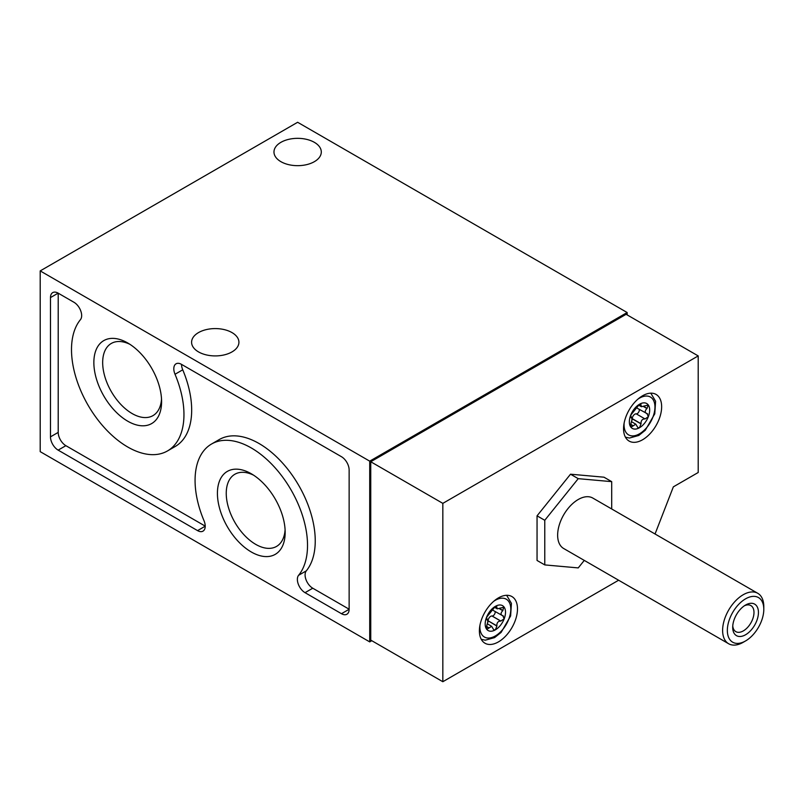 <?xml version="1.0" encoding="UTF-8"?>
<svg xmlns="http://www.w3.org/2000/svg" width="804" height="804" viewBox="0 0 804 804"><rect width="100%" height="100%" fill="white"/><g stroke="black" fill="none" stroke-linecap="round" stroke-linejoin="round"><path stroke-width="1.21" d="M627.15 314.907L627.15 312.525L297.631 122.278L40.2 270.908L369.719 461.154L369.719 641.894L371.78 640.698M492.822 609.673A3.638 2.1 120 0 0 493.475 610.588L502.932 615.844L504.148 618.899A14.382 8.301 -60 0 1 495.344 629.854A14.382 8.301 -60 0 1 486.541 629.06A14.382 8.301 -60 0 1 486.541 617.321A14.382 8.301 -60 0 1 495.344 606.367A14.382 8.301 -60 0 1 504.148 607.151L497.224 608.849L496.862 607.422L495.194 606.457M486.259 619.301L487.264 619.884L486.541 617.321L495.344 606.367L496.631 606.186L496.862 607.422M503.806 606.849L502.761 610.658L499.294 608.658M486.852 629.341L491.646 626.316L493.797 629.874L495.344 629.854L496.902 626.055L488.108 620.799A3.638 2.1 120 0 1 491.978 615.995L492.108 616.005A2.874 1.658 120 0 0 494.43 614.437A2.874 1.658 120 0 0 495.043 611.492M502.932 615.844L503.475 616.055M502.761 615.804C500.52 614.748 500.52 613.03 502.761 610.658M504.148 607.151A14.382 8.301 -60 0 1 504.148 618.899L500.721 621.05L491.978 615.995M496.902 626.055L496.862 625.854C496.751 622.738 498.038 621.14 500.721 621.05M636.979 407.538A3.638 2.1 120 0 0 637.642 408.452L647.642 413.919M647.089 413.698L648.315 416.753L645.059 418.944L636.276 413.869A2.874 1.658 120 0 0 638.587 412.301A2.874 1.658 120 0 0 639.2 409.357M646.918 413.668C644.687 412.613 644.687 410.894 646.918 408.522L643.451 406.512M644.888 418.914C642.205 418.995 640.919 420.603 641.029 423.718L639.512 427.708A14.382 8.301 -60 0 1 630.708 426.924A14.382 8.301 -60 0 1 630.708 415.186A14.382 8.301 -60 0 1 639.512 404.231A14.382 8.301 -60 0 1 648.315 405.015L646.918 408.522M630.426 417.165L631.431 417.748L630.708 415.186L639.512 404.231L640.788 404.05L641.391 406.713L648.315 405.015A14.382 8.301 -60 0 1 648.315 416.753A14.382 8.301 -60 0 1 639.512 427.708L637.954 427.738L635.803 424.18L631.512 421.688M631.019 427.205L635.803 424.18M127.725 421.195A47.898 27.658 -120 0 0 161.594 401.638A47.898 27.658 -120 0 0 127.725 342.976A47.898 27.658 -120 0 0 93.857 362.524A47.898 27.658 -120 0 0 127.725 421.195M251.3 551.986A47.898 27.658 -120 0 0 285.169 532.429A47.898 27.658 -120 0 0 251.3 473.767A47.898 27.658 -120 0 0 217.422 493.324A47.898 27.658 -120 0 0 251.3 551.986M349.137 609.271A10.844 6.261 60 0 1 346.886 614.246A10.844 6.261 60 0 1 341.469 613.703L349.137 609.271L349.137 469.998A10.844 6.261 60 0 0 341.469 456.712L181.463 364.343A10.844 6.261 60 0 0 176.046 363.81A10.844 6.261 60 0 0 175.021 374.262A79.516 45.908 60 0 1 167.483 450.943A79.516 45.908 60 0 1 92.44 412.251A79.516 45.908 60 0 1 80.44 319.66A10.844 6.261 60 0 0 80.722 310.786A10.844 6.261 60 0 0 73.988 302.294L58.149 293.148A10.844 6.261 60 0 0 52.732 292.606A10.844 6.261 60 0 0 50.481 297.57L50.481 436.853L58.21 432.391A10.844 6.261 -120 0 0 65.878 445.677L205.231 526.128M50.481 436.853A10.844 6.261 60 0 0 58.149 450.129L197.563 530.62A10.844 6.261 60 0 0 202.98 531.153A10.844 6.261 60 0 0 204.005 520.701A79.516 45.908 60 0 1 211.542 444.019A79.516 45.908 60 0 1 286.586 482.701A79.516 45.908 60 0 1 298.585 575.302A10.844 6.261 60 0 0 298.304 584.166A10.844 6.261 60 0 0 305.038 592.669L341.469 613.703M40.2 270.908L40.2 451.647L369.719 641.894M198.528 351.911A23.668 13.658 0 0 0 224.316 354.876A23.668 13.658 0 0 0 238.919 342.253A23.668 13.658 0 0 0 215.261 328.585A23.668 13.658 0 0 0 191.593 342.253A23.668 13.658 0 0 0 198.528 351.911M369.719 461.154L627.15 312.525M280.897 161.664A23.668 13.658 0 0 0 306.696 164.629A23.668 13.658 0 0 0 321.298 152.006A23.668 13.658 0 0 0 297.631 138.338A23.668 13.658 0 0 0 273.973 152.006A23.668 13.658 0 0 0 280.897 161.664M442.833 503.364L370.744 461.747L626.125 314.304L698.204 355.921L442.833 503.364L442.833 681.722L618.628 580.227M655.049 533.997L673.35 486.852L698.204 472.501L698.204 355.921M370.744 461.747L370.744 640.105L442.833 681.722M611.703 508.972L611.703 481.646L603.985 477.194L570.518 474.199L537.052 515.836L537.052 560.458L544.77 564.91L578.237 567.905L584.277 560.398M498.44 641.894A26.944 15.557 -60 0 1 484.963 643.22A26.944 15.557 -60 0 1 484.963 612.115A26.944 15.557 -60 0 1 511.907 596.558A26.944 15.557 -60 0 1 516.037 618.145A26.944 15.557 -60 0 1 498.44 641.894M642.597 439.748A26.944 15.557 -60 0 1 629.13 441.084A26.944 15.557 -60 0 1 629.13 409.98A26.944 15.557 -60 0 1 656.074 394.422A26.944 15.557 -60 0 1 660.195 416.01A26.944 15.557 -60 0 1 642.597 439.748M630.708 426.924L631.06 422.824C632.195 419.819 632.195 418.1 631.06 417.678L630.477 417.336M486.541 629.06L486.902 624.959C488.038 621.954 488.038 620.236 486.902 619.814L486.319 619.472M631.763 420.683A2.874 1.658 120 0 0 632.276 418.844L632.276 418.663A3.638 2.1 120 0 1 636.135 413.859M487.606 622.819A2.874 1.658 120 0 0 488.108 620.979M181.523 364.373A10.844 6.261 -120 0 0 182.739 369.81A79.516 45.908 -120 0 1 175.212 446.491L167.483 450.943M58.21 293.179L58.21 432.391M298.585 575.302L306.314 570.84A79.516 45.908 -120 0 0 294.304 478.249A79.516 45.908 -120 0 0 219.261 439.557L211.542 444.019M306.314 570.84A10.844 6.261 -120 0 0 306.022 579.714A10.844 6.261 -120 0 0 312.756 588.216L349.137 609.211M253.582 475.174A41.667 24.06 -120 0 0 234.868 474.249A41.667 24.06 -120 0 0 228.487 507.636A41.667 24.06 -120 0 0 255.702 544.358A41.667 24.06 -120 0 0 276.536 546.418A41.667 24.06 -120 0 0 285.088 529.756M130.007 344.373A41.667 24.06 -120 0 0 111.304 343.449A41.667 24.06 -120 0 0 104.912 376.845A41.667 24.06 -120 0 0 132.137 413.557A41.667 24.06 -120 0 0 152.971 415.628A41.667 24.06 -120 0 0 161.524 398.965M611.703 481.646L578.237 478.661L544.77 520.288L544.77 564.91M570.518 474.199L578.237 478.661M537.052 515.836L544.77 520.288M757.77 593.302L592.799 498.058A29.125 16.814 120 0 0 578.237 499.505A29.125 16.814 120 0 0 559.212 525.163A29.125 16.814 120 0 0 563.674 548.509L728.645 643.743A29.125 16.814 -60 0 1 728.645 610.115A29.125 16.814 -60 0 1 757.77 593.302A29.125 16.814 -60 0 1 763.8 606.628L763.8 609.372A25.778 14.884 -60 0 1 745.569 640.939A25.778 14.884 -60 0 1 727.349 630.416A25.778 14.884 -60 0 1 745.569 598.839A25.778 14.884 -60 0 1 763.8 609.372M743.208 642.306L745.569 640.939L743.208 642.306A29.125 16.814 -60 0 1 728.645 643.743M745.569 634.758A18.201 10.512 -60 0 1 732.705 627.321A18.201 10.512 -60 0 1 745.569 605.03A18.201 10.512 -60 0 1 758.443 612.457A18.201 10.512 -60 0 1 745.569 634.758M744.404 605.764A15.055 8.693 -60 0 1 750.866 605.573A15.055 8.693 -60 0 1 753.177 617.633A15.055 8.693 -60 0 1 743.348 630.889A15.055 8.693 -60 0 1 735.821 631.632A15.055 8.693 -60 0 1 732.756 625.944M637.833 399.206A21.849 12.613 -60 0 1 654.928 406.09A21.849 12.613 -60 0 1 639.512 433.808A21.849 12.613 -60 0 1 624.155 422.894M493.666 601.352A21.849 12.613 -60 0 1 510.771 608.236A21.849 12.613 -60 0 1 495.344 635.944A21.849 12.613 -60 0 1 479.988 625.03M645.059 418.944L636.276 413.869M647.089 408.382L643.682 406.412M641.029 405.276L639.361 404.322M641.069 405.126L639.512 404.231M632.999 425.909L630.497 424.452M633.1 425.718L630.537 424.241M641.069 423.909L632.276 418.844M641.029 423.718L632.276 418.663M502.932 610.517L499.525 608.548M496.902 607.261L495.344 606.367M488.842 628.045L486.33 626.597M488.932 627.854L486.38 626.376M496.862 625.854L488.108 620.799M500.892 621.08L492.108 616.005M175.021 374.262L182.739 369.81M50.481 297.57L58.149 293.148M58.149 450.129L65.878 445.677M197.563 530.62L205.231 526.188M305.038 592.669L312.756 588.216M625.411 437.155L629.431 438.049L638.758 435.477L645.29 430.261L654.778 413.819L655.592 401.246L650.808 393.166M481.244 639.301L485.264 640.185L494.591 637.612L501.133 632.396L510.62 615.954L511.434 603.382L506.651 595.302M641.391 406.723L638.497 405.055M497.224 608.859L494.329 607.191M491.646 626.306L487.345 623.824"/></g></svg>

